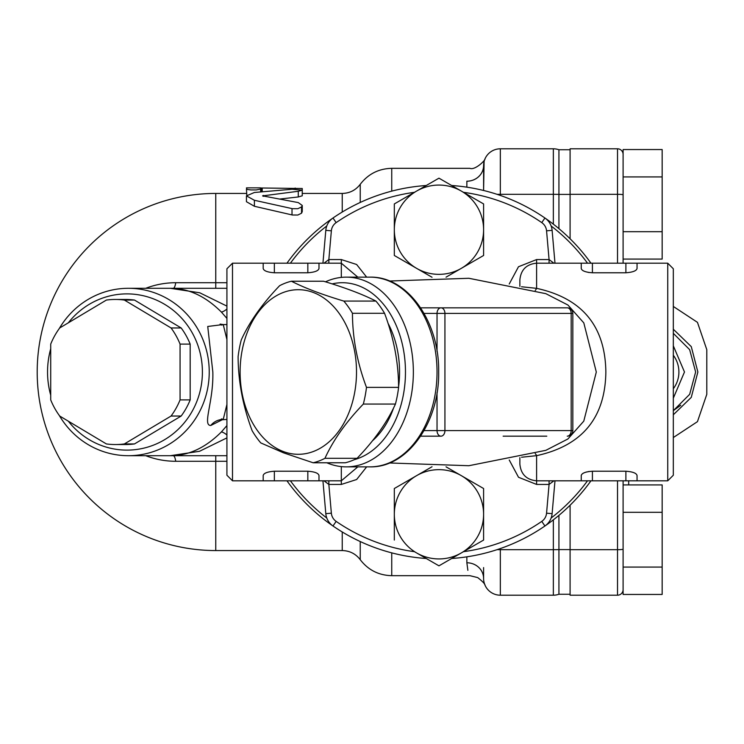 <?xml version="1.0" encoding="UTF-8"?>
<svg xmlns="http://www.w3.org/2000/svg" width="744" height="744" viewBox="0 0 744 744"><rect width="100%" height="100%" fill="white"/><g stroke="black" fill="none" stroke-linecap="round" stroke-linejoin="round"><path stroke-width="1.12" d="M432.032 277.261L416.64 268.37A44.64 44.64 0 0 0 461.28 268.37L446.028 277.177M394.32 255.48L394.32 229.71A44.64 44.64 0 0 0 416.64 268.37L394.32 255.48M394.32 229.71L394.32 203.94L416.64 191.05A44.64 44.64 0 0 0 394.32 229.71M416.64 191.05L438.96 178.169L461.28 191.05A44.64 44.64 0 0 0 416.64 191.05M461.28 191.05L483.6 203.94L483.6 229.71A44.64 44.64 0 0 0 461.28 191.05M483.6 229.71L483.6 255.48L461.28 268.37A44.64 44.64 0 0 0 483.6 229.71M394.32 203.94L414.454 192.315A181.35 181.35 0 0 0 336.158 222.605L332.987 218.011A186.93 186.93 0 0 0 286.961 263.19M553.917 263.19L549.072 259.563L546.561 230.826A11.16 11.16 0 0 0 541.762 222.605A181.35 181.35 0 0 0 463.466 192.315L483.6 203.94M438.96 565.831L416.64 552.95A44.64 44.64 0 0 0 461.28 552.95L438.96 565.831M394.32 540.06L394.32 514.29A44.64 44.64 0 0 0 416.64 552.95L414.454 551.685A181.35 181.35 0 0 1 336.158 521.395L332.987 525.989A186.93 186.93 0 0 0 426.247 558.493A186.93 186.93 0 0 1 286.961 480.81M394.32 514.29L394.32 488.52L416.64 475.63A44.64 44.64 0 0 0 394.32 514.29M446.028 466.823L461.28 475.63A44.64 44.64 0 0 0 416.64 475.63L432.032 466.739M461.28 475.63L483.6 488.52L483.6 514.29A44.64 44.64 0 0 0 461.28 475.63M483.6 514.29L483.6 540.06L461.28 552.95A44.64 44.64 0 0 0 483.6 514.29M483.6 540.06L463.466 551.685A181.35 181.35 0 0 0 541.762 521.395L544.934 525.989A186.93 186.93 0 0 0 590.959 480.81M590.959 263.19A186.93 186.93 0 0 0 451.673 185.507A186.93 186.93 0 0 1 544.934 218.011A16.74 16.74 0 0 1 552.113 230.342A16.74 16.74 0 0 0 544.934 218.011L541.762 222.605M326.783 518.029A184.14 184.14 0 0 1 290.411 480.81M290.411 263.19A184.14 184.14 0 0 1 326.783 225.971M551.137 225.971A184.14 184.14 0 0 1 587.509 263.19M587.509 480.81A184.14 184.14 0 0 1 551.137 518.029M662.16 231.691L662.16 259.079L623.1 259.079L623.1 263.19L623.1 149.544L662.16 149.544L662.16 231.691L623.1 231.691M623.1 176.923L662.16 176.923M623.1 567.077L623.1 480.81L623.1 484.921L662.16 484.921L662.16 594.456L623.1 594.456L623.1 567.077L662.16 567.077M623.1 513.36L623.1 484.921M124.388 443.936L171.064 416.036A72.54 70.066 -90 0 0 180.067 399.9L180.067 344.1A72.54 70.066 -90 0 0 171.064 327.964L124.388 300.065A72.54 70.066 -90 0 0 115.385 299.46L125.494 299.46A72.54 70.066 90 0 1 134.497 300.065L181.173 327.964A72.54 70.066 90 0 1 190.176 344.1L190.176 399.9A72.54 70.066 90 0 1 181.173 416.036L134.497 443.936A72.54 70.066 90 0 1 125.494 444.54L115.385 444.54A72.54 70.066 -90 0 0 124.388 443.936L134.497 443.936M68.318 322.822A78.12 75.46 90 0 1 178.411 314.87A78.12 75.46 90 0 1 178.411 429.13A78.12 75.46 90 0 1 68.318 421.178M171.064 416.036L181.173 416.036M180.067 399.9L190.176 399.9M180.067 344.1L190.176 344.1M171.064 327.964L181.173 327.964M124.388 300.065L134.497 300.065M115.385 299.46A72.54 70.066 -90 0 0 106.383 300.065L59.706 327.964A72.54 70.066 -90 0 0 50.713 344.1L50.713 399.9A72.54 70.066 -90 0 0 59.706 416.036L106.383 443.936A72.54 70.066 -90 0 0 115.385 444.54M558.93 515.35L558.93 594.242L570.09 594.242M558.93 228.65L558.93 149.758L570.09 149.758M467.874 570.332L466.86 562.78C470.292 579.939 470.292 579.939 466.86 562.78A16.74 15.68 180 0 1 483.6 578.46L483.6 567.588M570.09 194.407L558.93 194.407A16.74 1.572 180 0 0 553.35 194.314L553.35 148.8A16.74 16.74 0 0 1 558.93 149.758A16.74 16.74 0 0 0 553.35 148.8L500.34 148.8A16.74 16.74 0 0 0 483.6 165.54A16.74 16.74 0 0 1 483.609 164.954L483.6 165.54A16.74 15.68 180 0 1 466.86 181.22C470.301 164.061 470.301 164.061 466.86 181.22L466.86 181.192A16.74 15.68 0 0 0 483.6 165.54L483.6 190.483L484.102 161.485M558.93 594.242A16.74 16.74 0 0 1 553.35 595.2A16.74 16.74 0 0 0 558.93 594.242A16.74 16.74 0 0 1 553.35 595.2L500.34 595.2A16.74 16.74 0 0 1 484.763 584.589A16.74 16.74 0 0 0 500.34 595.2A16.74 16.74 0 0 1 483.6 578.46L483.609 579.055A16.74 16.74 0 0 1 483.6 578.46A16.74 16.74 0 0 0 483.609 579.055M254.392 192.482L246.45 195.877L254.392 200.275L292.485 208.701L297.842 208.701L301.534 206.953L302.25 205.446L298.279 202.591L262.632 195.877L298.279 191.273L302.25 190.148L292.048 189.246L254.392 192.482M263.023 195.56L263.023 196.193M263.264 195.495L263.264 196.258M263.516 195.449L263.516 196.314M302.25 190.148L302.25 195.802L298.279 196.965L279.856 199.029M302.25 205.446L302.25 211.64L301.534 213.203L297.842 215.025L292.411 215.007L254.392 206.274L246.45 201.717L246.45 195.877M260.623 189.06L260.623 187.86L246.45 187.86L246.999 189.395L250.83 189.925L256.252 189.925L260.623 189.06L260.623 191.812M260.623 187.981L302.25 188.502L302.25 193.44L342.231 193.44L342.231 212.049M262.223 188.046L262.223 191.654M261.99 188.046L261.99 191.673M261.748 188.046L261.748 191.701M261.516 188.037L261.516 191.729M261.293 188.027L261.293 191.747M261.088 188.027L261.088 191.766M260.921 188.018L260.921 191.785M260.791 188.009L260.791 191.803M260.698 188L260.698 191.812M246.45 189.06L246.803 194.956M50.713 348.787A83.7 80.845 -90 0 0 47.542 372A83.7 80.845 -90 0 0 50.713 395.213M59.306 415.487A83.7 80.845 -90 0 0 128.387 455.7A83.7 80.845 -90 0 0 209.231 372A83.7 80.845 -90 0 0 128.387 288.3A83.7 80.845 -90 0 0 59.306 328.513M222.893 324.57L207.734 326.477L212.831 372C213.695 401.695 202.098 425.503 210.803 425.475L222.865 419.439M226.92 306.119L199.764 292.792L170.311 288.3C188.437 288.263 205.437 296.168 221.321 311.996L226.92 318.413M226.92 425.587L221.321 432.004C205.437 447.851 188.427 455.756 170.311 455.7L199.522 451.292L226.92 437.881M210.803 425.475A16.74 16.173 90 0 1 223.237 419.43L226.92 404.429M226.92 339.58L223.247 324.57L220.094 324.096L221.926 325.165M221.321 311.996A11.16 2.558 135.7 0 0 226.92 309.076M221.321 432.004A11.16 2.558 -135.7 0 1 226.92 434.924M226.92 288.3L128.387 288.3M128.387 455.7L226.92 455.7M173.231 288.3A11.16 2.892 90 0 0 175.733 282.72A89.28 86.239 -90 0 0 145.731 288.3M145.731 455.7A89.28 86.239 -90 0 0 175.733 461.28L226.92 461.28M391.744 552.866L391.744 575.67L469.901 575.67L477.704 577.595C482.549 581.371 484.995 583.947 485.06 585.323L485.116 585.426M484.744 584.542L484.111 582.571A16.74 16.74 0 0 0 484.744 584.542A16.74 16.74 0 0 1 484.111 582.571M500.34 195.43L500.34 148.8A16.74 16.74 0 0 0 484.763 159.411L485.116 158.574M484.744 159.467A16.74 16.74 0 0 0 484.111 161.42M570.09 549.593L558.93 549.593A16.74 1.572 180 0 1 553.35 549.686L553.35 595.2L500.34 595.2A16.74 16.74 0 0 1 483.6 578.46M570.09 238.778L570.09 148.8L617.52 148.8L617.52 263.19M570.09 505.223L570.09 595.2L617.52 595.2A5.58 5.58 0 0 0 623.1 589.62M673.32 437.546L697.454 421.653L706.8 394.32L706.8 349.68L697.454 322.347L673.32 306.454M680.741 405.275L673.32 410.66L689.669 394.32L695.64 372L689.66 349.671L673.32 333.34M673.32 345.83L684.48 372L673.32 398.17M673.32 414.78L691.269 397.38L697.863 372L691.278 346.639L673.32 329.229M623.1 154.38A5.58 5.58 0 0 0 617.52 148.8A5.58 5.58 0 0 1 623.1 154.38M628.68 480.81L628.68 484.921M623.1 512.309L662.16 512.309M393.66 407.749A80.91 57.214 90 0 1 382.797 429.214A80.91 57.214 90 0 1 372.381 440.857M387.987 323.222A80.91 57.214 90 0 1 398.589 386.796M384.555 313.289A92.07 65.1 -90 0 0 380.444 306.9A92.07 65.1 -90 0 0 375.925 301.078C363.044 294.457 345.579 287.844 323.528 281.223L291.416 281.223C304.287 287.844 321.752 294.457 343.812 301.078A92.07 65.1 90 0 1 352.442 313.289C352.535 337.99 357.213 362.691 366.485 387.382A92.07 65.1 90 0 1 363.323 404.066C345.951 422.146 333.163 440.225 324.961 458.304A92.07 65.1 90 0 1 313.168 462.777L345.29 462.777A92.07 65.1 -90 0 0 357.083 458.304C374.455 440.225 387.233 422.146 395.436 404.066A92.07 65.1 -90 0 0 398.598 387.382C398.505 362.691 393.827 337.99 384.555 313.289L352.442 313.289M366.653 277.14L356.627 264.492L341.31 259.563L328.848 259.563L331.359 230.826L325.807 230.342A16.74 16.74 0 0 1 332.987 218.011A186.93 186.93 0 0 1 426.247 185.507A186.93 186.93 0 0 0 332.987 218.011A16.74 16.74 0 0 0 325.807 230.342L322.933 263.19M336.158 521.395A11.16 11.16 0 0 1 331.359 513.174L325.807 513.658A16.74 16.74 0 0 0 332.987 525.989A16.74 16.74 0 0 1 325.807 513.658L322.933 480.81M509.24 459.997L518.521 477.276L536.61 484.437L549.072 484.437L546.561 513.174L552.113 513.658A16.74 16.74 0 0 1 544.934 525.989A186.93 186.93 0 0 1 451.673 558.493A186.93 186.93 0 0 0 544.934 525.989A16.74 16.74 0 0 0 552.113 513.658L554.987 480.81M503.13 436.17L546.794 436.17M567.244 307.83A5.58 3.943 90 0 1 571.187 313.41L572.824 313.41A5.58 5.58 0 0 0 567.244 307.83L503.13 307.83M420.537 307.83L546.794 307.83M437.035 392.637L437.035 430.59A5.58 3.943 90 0 0 440.978 436.17A5.58 3.943 -90 0 0 444.931 430.59L444.931 313.41A5.58 3.943 -90 0 0 440.978 307.83A5.58 3.943 90 0 0 437.035 313.41L437.035 351.363M424.071 313.41L571.187 313.41L571.187 430.59A5.58 3.943 90 0 1 567.244 436.17A5.58 5.58 0 0 0 572.824 430.59L424.071 430.59M326.811 462.777A94.86 67.072 -90 0 0 346.286 466.86A94.86 67.072 -90 0 0 413.357 372A94.86 67.072 -90 0 0 346.286 277.14A94.86 67.072 -90 0 0 325.481 281.818M332.131 283.892A89.28 63.128 90 0 1 404.485 356.302A89.28 63.128 90 0 1 354.321 459.662M581.269 475.304L581.25 475.528C581.789 473.156 585.509 471.724 592.41 471.231L625.89 471.231C632.791 471.733 636.511 473.165 637.05 475.528L637.05 480.81L667.74 480.81L667.74 263.19L637.05 263.19L637.05 268.472C636.511 270.835 632.791 272.267 625.89 272.769L592.41 272.769C585.509 272.276 581.789 270.844 581.25 268.472L581.25 263.19L637.05 263.19M637.05 475.528L637.05 480.81L625.89 480.81L625.89 471.231M536.61 484.437L536.61 480.81L625.89 480.81M592.41 480.81L592.41 471.231L588.132 471.612M586.43 471.994L584.57 472.617M583.026 473.379L582.106 474.04M588.132 272.388L592.41 272.769L592.41 263.19M581.25 480.81L581.25 475.528M232.5 480.81L232.5 263.19L226.92 268.77L226.92 475.23L232.5 480.81L274.35 480.81L274.35 471.231C267.449 471.733 263.729 473.165 263.19 475.528C263.729 473.165 267.449 471.733 274.35 471.231L307.83 471.231C314.731 471.733 318.451 473.165 318.99 475.528L318.99 480.81L341.31 480.81L357.817 466.86M274.35 480.81L318.99 480.81M307.83 263.19L307.83 272.769C314.731 272.267 318.451 270.835 318.99 268.472C318.451 270.835 314.731 272.267 307.83 272.769L274.35 272.769C267.449 272.267 263.729 270.835 263.19 268.472L263.19 263.19L318.99 263.19L318.99 268.472M263.19 480.81L263.19 475.528L263.19 480.81M545.854 293.675L567.932 305.031L583.798 322.877L596.307 372.037L583.78 421.141L567.923 438.969L545.854 450.325M420.648 436.17L440.978 436.17M519.87 457.644L519.87 464.07C520.865 474.235 526.445 479.815 536.61 480.81L536.61 455.654C582.143 445.74 605.225 417.849 605.858 372C605.235 326.142 582.152 298.26 536.61 288.347L521.525 286.756M521.535 457.244L536.61 455.654A11.16 2.558 -101.3 0 0 535.224 453.598M535.224 290.402A11.16 2.558 101.3 0 0 536.61 288.347L536.61 263.19C526.445 264.185 520.865 269.765 519.87 279.93L519.87 286.356M667.74 480.81L673.32 475.23L673.32 268.77L667.74 263.19M554.987 263.19L552.113 230.342L546.561 230.826M328.848 263.19L328.848 259.563L324.003 263.19M509.24 284.003L518.484 266.752L536.61 259.563L549.072 259.563L549.072 263.19M324.003 480.81L328.848 484.437L328.848 480.81M549.072 480.81L549.072 484.437L553.917 480.81M324.961 458.304L357.083 458.304M363.323 404.066L395.436 404.066M366.485 387.382L398.598 387.382M343.812 301.078L375.925 301.078M313.373 292.504A82.305 58.199 -90 0 0 242.088 350.694A82.305 58.199 -90 0 0 283.241 451.496A82.305 58.199 -90 0 0 354.525 393.306A82.305 58.199 -90 0 0 313.373 292.504M313.168 462.777L283.557 452.845L260.781 442.922A92.07 65.1 90 0 1 252.142 430.711C242.879 406.01 238.201 381.309 238.108 356.618A92.07 65.1 90 0 1 241.261 339.934C249.463 321.854 262.251 303.775 279.623 285.696A92.07 65.1 90 0 1 291.416 281.223M331.359 230.826A11.16 11.16 0 0 1 336.158 222.605M466.86 556.837L466.86 562.78M553.35 519.842L553.35 549.686L500.34 549.686A16.74 1.572 180 0 1 497.113 549.658M298.279 191.273L298.279 196.965M301.534 206.953L301.534 213.203M292.011 208.599L292.011 214.914M254.392 200.275L254.392 206.274M295.163 188.046L295.163 189.162M391.744 191.134L391.744 168.33C378.705 168.646 368.196 173.975 360.236 184.307L360.236 202.461M466.86 181.22L466.86 187.163M215.76 455.7L215.76 550.56A178.56 178.56 0 0 1 37.2 372A178.56 178.56 0 0 1 215.76 193.44L215.76 282.72L175.733 282.72M173.231 455.7A11.16 2.892 -90 0 1 175.733 461.28M215.76 288.3L215.76 282.72L226.92 282.72M342.231 531.951L342.231 550.56C349.68 550.737 355.678 553.787 360.236 559.693L360.236 541.539M553.35 224.158L553.35 194.314L500.34 194.314A16.74 1.572 180 0 0 497.113 194.342M500.34 595.2L500.34 548.57M570.09 194.314L617.52 194.314A5.58 0.521 180 0 1 623.1 194.835M570.09 549.686L617.52 549.686L617.52 595.2M617.52 480.81L617.52 549.686A5.58 0.521 180 0 0 623.1 549.165M546.561 513.174A11.16 11.16 0 0 1 541.762 521.395M341.31 259.563L341.31 277.4M341.31 466.6L341.31 484.437L356.636 479.517L366.662 466.86M369.963 277.14A94.86 67.072 90 0 1 437.035 372A94.86 67.072 90 0 1 369.963 466.86C407.693 467.874 439.565 422.062 438.672 372C439.565 321.938 407.693 276.126 369.963 277.14L346.286 277.14M625.89 272.769L625.89 263.19M307.83 480.81L307.83 471.231M274.35 272.769L274.35 263.19M536.61 259.563L536.61 263.19L581.25 263.19M331.359 513.174L328.848 484.437L341.31 484.437M485.06 158.677C485.414 160.537 474.663 170.571 469.901 168.33L391.744 168.33M221.935 418.816L220.085 419.904L226.92 419.43M226.92 324.57L223.247 324.57M342.231 193.44C349.68 193.263 355.678 190.213 360.236 184.307M391.744 575.67C378.705 575.354 368.196 570.025 360.236 559.693M485.014 585.165L484.697 584.421M246.45 193.44L215.76 193.44M342.231 550.56L215.76 550.56M673.32 388.74A27.9 27.9 0 0 0 673.32 355.26M318.99 263.19L341.31 263.19L357.817 277.14M572.824 313.41L572.824 430.59M346.286 466.86L369.963 466.86M545.845 293.666L468.841 278.275L389.493 281.027M545.845 450.334L468.841 465.725L389.493 462.973M232.5 263.19L263.19 263.19"/></g></svg>
